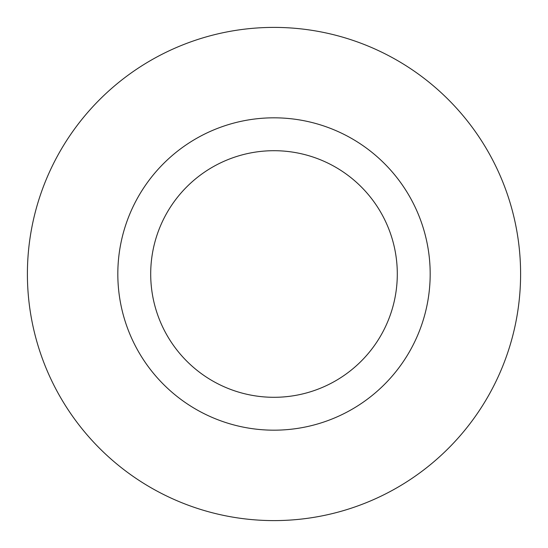 <?xml version="1.0" encoding="UTF-8"?>
<svg xmlns="http://www.w3.org/2000/svg" width="548" height="548" viewBox="0 0 548 548"><rect width="100%" height="100%" fill="white"/><g stroke="black" fill="none" stroke-linecap="round" stroke-linejoin="round"><path stroke-width="0.82" d="M397.3 274A123.3 123.3 0 0 0 274 150.7A123.3 123.3 0 0 0 150.7 274A123.3 123.3 0 0 0 274 397.3A123.3 123.3 0 0 0 397.3 274M520.6 274A246.6 246.6 0 0 0 274 27.4A246.6 246.6 0 0 0 27.4 274A246.6 246.6 0 0 0 274 520.6A246.6 246.6 0 0 0 520.6 274M430.18 274A156.18 156.18 0 0 1 274 430.18A156.18 156.18 0 0 1 117.82 274A156.18 156.18 0 0 1 274 117.82A156.18 156.18 0 0 1 430.18 274"/></g></svg>
